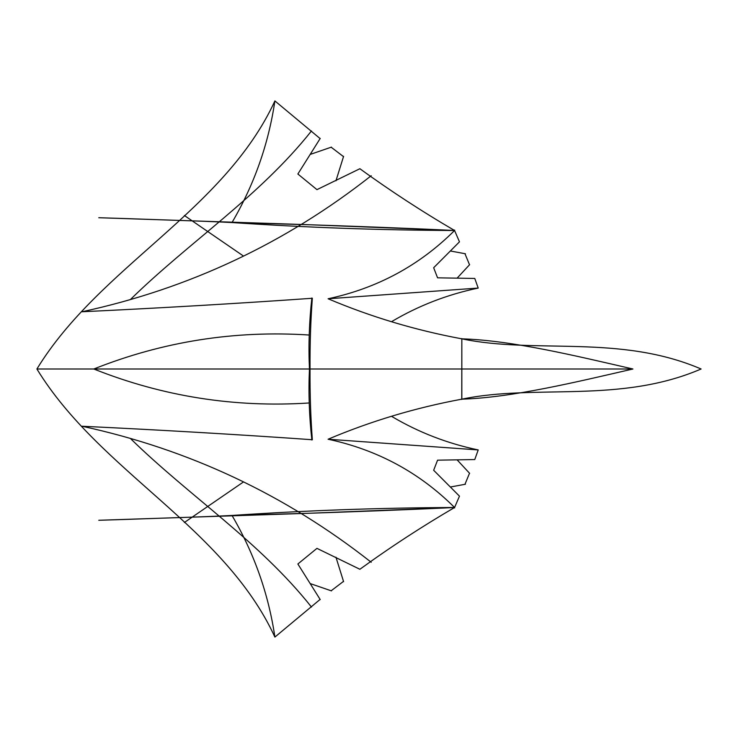<?xml version="1.0" encoding="UTF-8"?>
<svg xmlns="http://www.w3.org/2000/svg" width="738" height="738" viewBox="0 0 738 738"><rect width="100%" height="100%" fill="white"/><g stroke="black" fill="none" stroke-linecap="round" stroke-linejoin="round"><path stroke-width="1.11" d="M310.892 224.804L232 222.553C254.223 184.583 268.521 144.039 274.896 100.922C223.891 211.391 99.99 265.984 36.9 369L632.927 369C575.926 355.891 512.034 340.366 461.831 338.834L461.757 338.585M371.214 562.273C285.458 494.746 189.057 449.405 82.019 426.241C159.196 429.894 235.966 434.387 312.331 439.728C310.643 417.09 309.877 393.511 310.034 369C309.877 344.489 310.643 320.91 312.331 298.272C235.966 303.613 159.196 308.106 82.019 311.759C189.057 288.595 285.458 243.254 371.214 175.727M243.106 255.8L184.362 215.496M461.757 399.415L461.831 338.834C535.954 354.295 619.477 333.991 701.1 369C619.477 404.009 535.954 383.705 461.831 399.175L461.831 338.834C415.402 330.218 370.817 316.86 328.087 298.77L478.224 288.069C447.449 294.49 418.704 305.606 392.007 321.399M392.007 416.601C418.704 432.394 447.449 443.51 478.224 449.931L328.087 439.23C377.321 449.783 419.488 472.541 454.571 507.504L459.47 496.157L433.658 470.263L437.569 460.171L474.635 459.553M130.469 438.529C189.149 495.982 259.536 541.591 311.482 607.06M359.895 569.266C390.374 547.153 421.933 526.563 454.571 507.504L454.636 507.919M331.159 590.778L343.511 581.369M310.892 513.196L232 515.447C254.223 553.417 268.521 593.961 274.896 637.078L320.126 599.404M359.895 168.734C390.374 190.847 421.933 211.437 454.571 230.496L454.636 230.081M469.534 264.794L464.949 253.66M478.215 288.078L474.765 278.447M310.633 513.205L454.571 507.504C359.065 512.144 234.693 515.511 124.796 519.46L98.781 520.281C149.288 518.5 201.714 517.08 232 515.447M309.434 368.613C308.392 345.319 309.204 321.777 311.879 297.986M457.182 459.931L469.626 473.344M465.41 484.239L450.364 487.006M320.227 599.588L297.866 563.989L316.953 548.362L359.886 569.275M335.938 557.162L343.594 581.655M310.301 583.61L331.454 590.889M231.584 515.475C306.196 510.447 380.522 507.79 454.571 507.504M309.157 335.024C234.712 330.181 162.932 341.51 93.8 369C162.932 396.49 234.712 407.819 309.157 402.976M274.896 637.078C223.891 526.609 99.99 472.016 36.9 369L632.927 369C575.926 382.109 512.034 397.634 461.831 399.166C415.402 407.782 370.817 421.14 328.087 439.23M243.106 482.2L184.362 522.504M310.633 224.795L454.571 230.496C419.488 265.459 377.321 288.217 328.087 298.77M130.469 299.471C189.149 242.018 259.536 196.409 311.482 130.94M331.159 147.222L343.511 156.631M274.896 100.922L320.126 138.596M469.534 473.206L464.949 484.34M478.215 449.922L474.765 459.553M232 222.553C201.714 220.92 149.288 219.5 98.781 217.719L124.796 218.54C234.693 222.489 359.065 225.856 454.571 230.496L459.47 241.843L433.658 267.737L437.569 277.829L474.635 278.447M309.434 369.387C308.392 392.681 309.204 416.223 311.879 440.014M457.182 278.069L469.626 264.656M465.41 253.761L450.364 250.994M320.227 138.412L297.866 174.011L316.953 189.638L359.886 168.725M335.938 180.838L343.594 156.345M310.301 154.39L331.454 147.111M231.584 222.525C306.196 227.553 380.522 230.21 454.571 230.496"/></g></svg>
